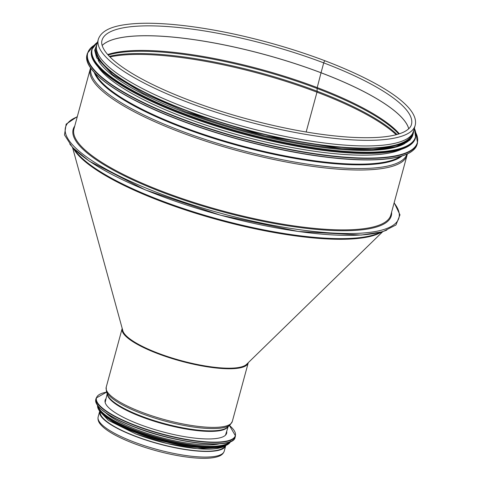 <?xml version="1.0" encoding="UTF-8"?>
<svg xmlns="http://www.w3.org/2000/svg" width="482" height="482" viewBox="0 0 482 482"><rect width="100%" height="100%" fill="white"/><g stroke="black" fill="none" stroke-linecap="round" stroke-linejoin="round"><path stroke-width="0.72" d="M306.16 131.996L316.981 92.183L306.166 131.996M396.186 134.725A163.512 39.994 15.2 0 0 316.981 92.183A1.976 0.711 110.8 0 0 317.12 91.231A1.976 0.711 -69.2 0 1 316.981 92.183A163.512 39.994 15.2 0 0 109.968 56.96M397.029 134.496A163.205 39.922 15.2 0 0 317.126 91.231L317.09 88.477L317.126 91.231A163.205 39.922 15.2 0 0 109.354 56.34M398.716 133.996A161.181 39.428 15.2 0 0 317.09 88.477A1.976 0.711 -69.2 0 1 317.216 87.585A1.976 0.711 110.8 0 0 317.09 88.477A161.181 39.428 15.2 0 0 108.149 55.05M399.367 133.791A160.874 39.349 15.2 0 0 317.216 87.585L321.03 72.782L317.216 87.585A160.874 39.349 15.2 0 0 107.697 54.544M408.718 128.778A160.349 39.223 15.2 0 0 321.036 72.788A1.319 0.476 -69.2 0 1 321.042 72.746A1.319 0.476 110.8 0 0 321.036 72.788A160.349 39.223 15.2 0 0 102.166 45.489M408.736 128.76A160.349 39.223 15.2 0 0 321.042 72.746L323.723 62.877L321.042 72.746A160.349 39.223 15.2 0 0 102.16 45.465M323.723 62.877A1.91 0.687 -69.2 0 1 325.199 60.859L325.199 60.859A1.91 0.687 110.8 0 0 323.723 62.883A160.349 39.223 15.2 0 0 101.985 40.374C101.118 43.199 102.106 46.76 104.956 51.05C109.528 57.707 118.439 65.088 131.688 73.186C158.879 89.797 203.476 107.378 249.622 119.626C286.597 129.399 320.054 135.267 349.986 137.219C375.37 138.665 393.258 136.954 403.669 132.086C408.194 129.845 410.791 127.296 411.459 124.458A160.349 39.223 15.2 0 0 323.723 62.883M96.768 44.989A164.169 40.157 15.2 0 0 244.669 126.784A164.169 40.157 15.2 0 0 413.628 131.074L415.153 125.459A164.169 40.157 15.2 0 1 246.194 121.169A164.169 40.157 15.2 0 1 98.298 39.373L96.768 44.989M97.979 66.775A163.512 39.994 15.2 0 0 184.311 117.397A163.512 39.994 15.2 0 0 401.56 149.257M98.165 60.352A163.512 39.994 15.2 0 0 185.588 112.704A163.512 39.994 15.2 0 0 404.651 143.624M96.49 48.893A163.512 39.994 15.2 0 0 186.221 110.36A163.512 39.994 15.2 0 0 411.893 134.586M248.278 362.669A65.335 15.978 -164.8 0 1 248.236 362.844A65.335 15.978 -164.8 0 1 180.997 361.139A65.335 15.978 -164.8 0 1 122.139 328.585A65.335 15.978 -164.8 0 1 122.193 328.417M247.037 363.874A64.672 15.822 -164.8 0 1 181.039 360.982A64.672 15.822 -164.8 0 1 122.645 330.08A64.672 15.822 15.2 0 0 181.039 360.982A64.672 15.822 15.2 0 0 247.037 363.874M224.889 446.025A64.672 15.822 -164.8 0 1 158.572 443.681A64.672 15.822 -164.8 0 1 100.184 412.146M225.781 445.476A65.335 15.978 -164.8 0 1 225.763 445.543A65.335 15.978 -164.8 0 1 158.53 443.838A65.335 15.978 -164.8 0 1 99.672 411.285A65.335 15.978 -164.8 0 1 99.69 411.218M226.685 431.336A62.955 15.4 -164.8 0 1 226.642 433.258A62.955 15.4 -164.8 0 1 139.581 424.419A62.955 15.4 -164.8 0 1 105.13 400.247A62.955 15.4 -164.8 0 1 106.064 398.566M219.449 443.838A64.672 15.822 -164.8 0 1 137.424 429.938A64.672 15.822 -164.8 0 1 105.98 413.008M210.092 447.543A64.672 15.822 -164.8 0 1 136.683 432.655A64.672 15.822 -164.8 0 1 112.179 420.943M69.794 144.01A172.749 42.253 15.2 0 0 220.642 215.213A172.749 42.253 15.2 0 0 386.787 230.137M77.247 116.855A172.749 42.253 15.2 0 0 221.148 213.363A172.749 42.253 15.2 0 0 394.101 202.94M74.74 126.061A164.832 40.319 15.2 0 0 221.654 211.496A164.832 40.319 15.2 0 0 391.601 212.152M73.963 128.923A164.169 40.157 15.2 0 0 221.865 210.724A164.169 40.157 15.2 0 0 390.824 215.014L407.085 155.144A164.169 40.157 15.2 0 1 238.132 150.854A164.169 40.157 15.2 0 1 90.23 69.059L73.963 128.923M90.875 68.281A163.766 40.06 15.2 0 0 238.512 149.438A163.766 40.06 15.2 0 0 406.922 154.15M94.225 72.378A161.735 39.56 15.2 0 0 239.458 145.962A161.735 39.56 15.2 0 0 401.964 155.987M95.303 73.529A161.536 39.512 15.2 0 0 239.638 145.293A161.536 39.512 15.2 0 0 400.452 156.433M89.712 66.389A170.767 41.771 15.2 0 0 180.678 120.5A170.767 41.771 15.2 0 0 408.881 153.107M180.63 120.289A171.032 41.838 15.2 0 0 417.147 144.293C414.616 152.523 403.289 157.53 383.148 159.325C367.109 160.681 347.305 159.849 323.729 156.849C279.307 151.234 225.112 137.466 180.648 120.5C120.723 97.942 81.856 70.884 87.049 54.605A171.032 41.838 15.2 0 0 180.63 120.289M87.049 54.605L87.417 53.237A171.032 41.838 15.2 0 0 181.003 118.915A171.032 41.838 15.2 0 0 417.514 142.919L415.827 132.689M93.9 45.459A170.785 41.777 15.2 0 0 181.178 118.638A170.785 41.777 15.2 0 0 350.751 157.536A170.785 41.777 15.2 0 0 415.864 132.936M94.285 61.726A167.471 40.964 15.2 0 0 183.497 114.794A167.471 40.964 15.2 0 0 407.302 146.769M183.455 114.577A167.736 41.03 15.2 0 0 415.406 138.117C412.845 146.389 401.271 151.342 380.672 152.981C364.031 154.222 343.527 153.168 319.162 149.824C276.505 143.991 225.54 130.833 183.467 114.794C124.699 92.665 86.579 66.136 91.67 50.164A167.736 41.03 15.2 0 0 183.455 114.577M91.67 50.164L91.881 49.399A167.736 41.03 15.2 0 0 183.66 113.818A167.736 41.03 15.2 0 0 415.611 137.358L414.406 128.218M97.515 42.253A167.495 40.97 15.2 0 0 183.829 113.541A167.495 40.97 15.2 0 0 349.064 151.625A167.495 40.97 15.2 0 0 414.369 128.339M185.504 111.71A164.434 40.223 15.2 0 0 413.038 134.165M96.719 45.188A164.434 40.223 15.2 0 0 185.835 110.474A164.434 40.223 15.2 0 0 413.568 131.273M248.236 362.844L232.306 421.473A65.335 15.978 -164.8 0 1 165.067 419.768A65.335 15.978 -164.8 0 1 106.209 387.215L122.139 328.585M106.383 391.306L107.522 394.752A62.895 15.388 -164.8 0 0 164.049 423.509A62.895 15.388 -164.8 0 0 227.359 427.311L230.083 424.913A64.925 15.882 -164.8 0 1 164.736 420.991A64.925 15.882 -164.8 0 1 106.383 391.306L106.209 387.215M227.926 426.817A62.696 15.334 -164.8 0 1 163.892 424.082A62.696 15.334 -164.8 0 1 107.287 394.041M225.763 445.543L224.238 451.164A65.335 15.978 -164.8 0 1 156.999 449.453A65.335 15.978 -164.8 0 1 98.147 416.906L99.672 411.285M106.649 392.119L96.153 398.072A72.192 17.659 -164.8 0 0 135.653 425.793A72.192 17.659 -164.8 0 0 235.487 435.927L229.444 425.479A71.926 17.593 -164.8 0 1 214.4 442.127A71.926 17.593 -164.8 0 1 135.834 425.516A71.926 17.593 -164.8 0 1 106.661 392.149M235.487 435.927L235.114 437.294A72.192 17.659 -164.8 0 1 135.285 427.166A72.192 17.659 -164.8 0 1 95.779 399.439L96.153 398.072M231.83 440.909A71.945 17.599 -164.8 0 1 135.322 427.383A71.945 17.599 -164.8 0 1 96.786 404.217M229.516 442.03A68.631 16.786 -164.8 0 1 135.767 430.42A68.631 16.786 -164.8 0 1 98.214 406.356M230.179 441.777A68.896 16.852 -164.8 0 1 135.593 430.697A68.896 16.852 -164.8 0 1 97.768 405.802M230.474 441.657A68.896 16.852 -164.8 0 1 135.382 431.462A68.896 16.852 -164.8 0 1 97.575 405.549M227.715 444.47A68.655 16.792 -164.8 0 1 135.418 431.679A68.655 16.792 -164.8 0 1 98.533 409.375M217.792 447.2A65.594 16.045 -164.8 0 1 136.298 432.77A65.594 16.045 -164.8 0 1 105.709 416.749M224.672 445.874A65.594 16.045 -164.8 0 1 135.96 433.999M72.547 147.48L122.826 330.724A64.775 15.846 15.2 0 0 181.13 360.638A64.775 15.846 15.2 0 0 246.561 364.344L382.654 231.734M73.246 148.203A163.964 40.108 15.2 0 0 219.304 220.147A163.964 40.108 15.2 0 0 381.684 232.005M74.342 149.287A164.169 40.157 15.2 0 0 219.491 219.467A164.169 40.157 15.2 0 0 380.19 232.384M98.298 39.373C101.756 29.161 115.457 25.594 129.604 24.1C157.62 21.033 203.687 26.347 251.273 38.048C277.156 44.398 301.798 52.002 325.199 60.859C382.316 82.735 419.894 107.462 415.153 125.459M394.174 202.681L399.982 214.858L395.969 224.974L382.726 231.715L361.235 235.059L298.286 231.474L220.66 215.249L145.474 189.962L89.339 161.187L72.499 147.426L64.486 134.912L66.142 124.157L77.313 116.596M90.604 67.902L90.23 69.059M407.35 153.957L407.085 155.144M417.147 144.293L417.514 142.919M94.056 45.266L87.417 53.237M415.406 138.117L415.611 137.358M97.545 42.133L91.881 49.399M97.099 43.772L94.689 50.261L96.623 57.744L112.674 74.728L143.311 93.321L185.437 111.71L264.895 135.906L341.636 148.679L372.628 149.601L395.903 146.697L410.043 140.069L413.96 129.863M230.083 424.913L232.306 421.473M225.51 435.15L228.137 426.63M105.154 402.446L107.197 393.77M224.238 451.164C223.365 453.713 221.328 455.502 218.129 456.52C212.791 458.31 204.946 458.768 194.595 457.9C183.317 456.924 171.002 454.671 157.656 451.128C143.708 447.368 131.351 442.946 120.596 437.855C111.215 433.384 104.636 429.034 100.859 424.799C98.503 422.244 97.599 419.611 98.147 416.906M235.114 437.294C233.595 449.754 177.286 443.777 135.297 427.377C108.408 416.834 95.231 407.519 95.779 399.439M230.655 441.132C229.45 444.844 224.112 446.947 214.641 447.441C207.664 447.79 199.247 447.242 189.384 445.802C171.176 443.036 153.18 438.325 135.4 431.679C109.739 421.617 97.165 412.725 97.689 405.007M225.492 445.591L221.853 447.453L197.409 448.694L167.115 443.542L135.894 433.999L108.402 420.382L99.882 411.465"/></g></svg>
